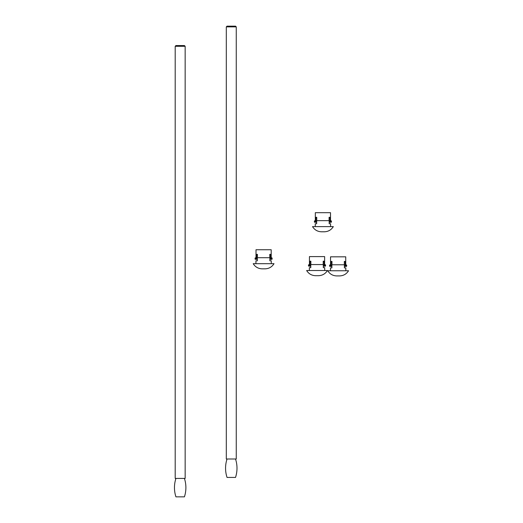 <?xml version="1.0" encoding="UTF-8"?>
<svg xmlns="http://www.w3.org/2000/svg" width="523" height="523" viewBox="0 0 523 523"><rect width="100%" height="100%" fill="white"/><g stroke="black" fill="none" stroke-linecap="round" stroke-linejoin="round"><path stroke-width="0.78" d="M227.041 458.998A29.543 29.543 0 0 0 227.041 477.434L235.52 477.434A29.543 29.543 0 0 0 235.52 458.998L226.302 458.998L226.302 26.876L227.028 26.15L235.533 26.15L236.259 26.876L226.302 26.876M235.52 458.998L236.259 458.998L236.259 26.876M175.937 478.414A29.543 29.543 0 0 0 175.937 496.85L184.416 496.85A29.543 29.543 0 0 0 184.416 478.414L175.198 478.414L175.198 46.292L175.924 45.566L184.429 45.566L185.155 46.292L175.198 46.292M184.416 478.414L185.155 478.414L185.155 46.292M265.017 268.842C268.933 268.717 271.927 266.998 274.006 263.684L253.21 263.684C255.289 266.998 258.284 268.717 262.193 268.842L265.017 268.842L262.193 268.842M255.937 263.684L255.937 260.807L257.342 260.807L257.342 257.708L269.868 257.708L269.868 260.807L271.274 260.807L271.274 263.684M257.342 258.892L255.642 258.892L255.642 258.297L256.525 258.297L256.61 254.341L257.434 254.341L257.434 257.708M269.776 257.708L269.776 254.341L270.607 254.341L270.685 258.297L270.855 257.859L270.685 258.297L271.568 258.297L271.568 258.892L269.868 258.892M256.009 257.708L256.009 249.746L271.202 249.746L271.202 257.708M269.776 254.341L270.607 254.341M271.718 257.859L271.568 258.297L272.163 258.297L271.718 257.859A0.445 0.445 0 0 1 272.163 258.297L271.568 259.33L269.868 259.33L271.718 259.33L272.163 258.892A0.445 0.445 0 0 1 271.718 259.33M257.434 254.341L256.61 254.341M256.525 258.297L255.642 257.859L255.054 258.892A0.445 0.445 0 0 0 255.492 259.33L257.342 259.33M256.525 257.708L255.642 257.859M271.274 257.859L270.685 257.708M271.568 257.859L270.855 257.859M255.054 258.297A0.445 0.445 0 0 1 255.492 257.859M318.448 275.693C322.358 275.562 325.352 273.843 327.431 270.528L306.635 270.528C308.714 273.843 311.715 275.562 315.624 275.693L318.448 275.693L315.624 275.693M309.368 270.528L309.368 267.658L310.773 267.658L310.773 264.56L323.299 264.56L323.299 267.658L324.705 267.658L324.705 270.528M310.773 265.736L309.073 265.736L309.073 265.148L309.956 265.148L310.034 261.193L310.865 261.193L310.865 264.56M323.207 264.56L323.207 261.193L324.031 261.193L324.116 265.148L324.28 264.703L324.116 265.148L324.999 265.148L324.999 265.736L323.299 265.736M309.439 264.56L309.439 256.597L324.633 256.597L324.633 264.56M323.207 261.193L324.031 261.193M325.149 264.703L324.999 265.148L325.587 265.148L325.149 264.703A0.445 0.445 0 0 1 325.587 265.148L324.999 266.181L323.299 266.181L325.149 266.181L325.587 265.736A0.445 0.445 0 0 1 325.149 266.181M310.865 261.193L310.034 261.193M308.478 265.736A0.445 0.445 0 0 0 308.923 266.181A0.445 0.445 0 0 1 308.478 265.736L310.773 266.181L308.923 266.181A0.445 0.445 0 0 1 308.478 265.736L308.478 265.148A0.445 0.445 0 0 1 308.923 264.703L309.956 264.56M324.705 264.703L324.116 264.56M324.999 264.703L324.28 264.703M309.956 265.148L309.786 264.703L308.478 265.148M339.558 275.915C343.467 275.791 346.461 274.072 348.54 270.757L327.744 270.757C329.823 274.072 332.818 275.791 336.727 275.915L339.558 275.915L336.727 275.915M330.471 270.757L330.471 267.881L331.876 267.881L331.876 264.782L344.402 264.782L344.402 267.881L345.808 267.881L345.808 270.757M331.876 265.965L330.176 265.965L330.176 265.37L331.059 265.37L331.144 261.415L331.968 261.415L331.968 264.782M344.311 264.782L344.311 261.415L345.141 261.415L345.219 265.37L345.389 264.932L345.219 265.37L346.102 265.37L346.102 265.965L344.402 265.965M330.543 264.782L330.543 256.819L345.736 256.819L345.736 264.782M344.311 261.415L345.141 261.415M345.389 264.932L346.252 264.932L346.102 265.37L346.697 265.37L346.252 264.932A0.445 0.445 0 0 1 346.697 265.37L346.102 266.403L344.402 266.403L346.252 266.403L346.697 265.965A0.445 0.445 0 0 1 346.252 266.403M331.968 261.415L331.144 261.415M329.588 265.965L331.876 266.403L330.026 266.403A0.445 0.445 0 0 1 329.588 265.965L329.588 265.37A0.445 0.445 0 0 1 330.026 264.932L331.059 264.782M345.808 264.932L345.219 264.782M331.059 265.37L330.896 264.932L330.026 264.932M324.338 231.787C328.248 231.656 331.242 229.937 333.321 226.622L312.525 226.622C314.604 229.937 317.598 231.656 321.508 231.787L324.338 231.787L321.508 231.787M315.251 226.622L315.251 223.746L316.657 223.746L316.657 220.654L329.183 220.654L329.183 223.746L330.588 223.746L330.588 226.622M316.657 221.83L314.957 221.83L314.957 221.242L315.84 221.242L315.925 217.287L316.748 217.287L316.748 220.654M329.091 220.654L329.091 217.287L329.921 217.287L330 221.242L330.17 220.798L330 221.242L330.882 221.242L330.882 221.83L329.183 221.83M315.323 220.654L315.323 212.684L330.516 212.684L330.516 220.654M329.091 217.287L329.921 217.287M331.033 220.798L330.882 221.242L331.477 221.242L331.033 220.798A0.445 0.445 0 0 1 331.477 221.242L330.882 222.275L329.183 222.275L331.033 222.275L331.477 221.83A0.445 0.445 0 0 1 331.033 222.275M316.748 217.287L315.925 217.287M315.84 221.242L314.957 220.798L314.369 221.83A0.445 0.445 0 0 0 314.807 222.275L316.657 222.275M315.84 220.654L314.957 220.798M330.588 220.798L330 220.654M330.882 220.798L330.17 220.798M314.369 221.242A0.445 0.445 0 0 1 314.807 220.798M255.054 258.892L255.642 258.892L255.642 259.33M330.176 264.932L330.176 265.37L329.588 265.37M314.369 221.83L314.957 221.83L314.957 222.275"/></g></svg>
